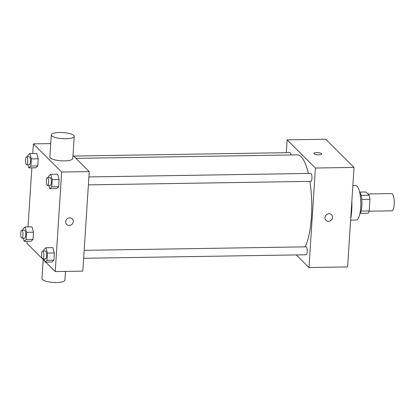 <?xml version="1.0" encoding="UTF-8"?>
<svg xmlns="http://www.w3.org/2000/svg" width="415" height="415" viewBox="0 0 415 415"><rect width="100%" height="100%" fill="white"/><g stroke="black" fill="none" stroke-linecap="round" stroke-linejoin="round"><path stroke-width="0.62" d="M369.122 211.188L391.973 210.83A8.622 2.412 -90.9 0 0 394.25 202.172A8.622 2.412 -90.9 0 0 391.703 193.592L367.944 193.966M359.784 192.067L365.942 191.974L369.246 195.268A11.127 3.113 -90.9 0 1 369.941 199.33L369.189 210.965A11.127 3.113 -90.9 0 1 368.084 213.232L360.121 213.362M361.071 211.095L369.189 210.965M361.776 199.459L369.941 199.33M359.53 191.756A11.496 3.216 89.1 0 1 361.88 205.866A11.496 3.216 89.1 0 1 359.878 213.678M361.107 195.398L369.246 195.268M352.854 185.583L355.707 185.541A17.238 4.824 89.1 0 1 360.692 207.474A17.238 4.824 89.1 0 1 356.257 220.017L350.623 220.106M351.858 201.052A27.297 7.641 89.1 0 1 351.723 210.4A27.297 7.641 89.1 0 1 350.701 218.866M286.314 152.684L287.144 139.85L325.754 139.238L354.031 167.416L347.594 266.928L308.983 267.54L296.315 254.919M324.955 217.585A3.953 3.647 -45.1 0 1 327.476 214.052A3.953 3.647 -45.1 0 1 331.538 214.726A3.953 3.647 -45.1 0 1 331.331 220.095A3.953 3.647 -45.1 0 1 325.957 220.318A3.953 3.647 -45.1 0 1 324.955 217.585M287.144 139.85L315.416 168.028L354.031 167.416M315.416 168.028L308.983 267.54M84.162 250.354L306.057 246.837A3.963 1.11 89.1 0 1 307.204 251.879A3.963 1.11 89.1 0 1 306.182 254.763L83.648 258.291M88.395 184.872L310.928 181.345A3.963 1.11 -90.9 0 0 311.976 177.361A3.963 1.11 -90.9 0 0 310.804 173.413L88.909 176.935M73.642 156.056L289.94 152.627A3.963 1.11 89.1 0 1 290.993 154.956M309.896 181.36A48.846 13.674 89.1 0 1 311.416 217.004A48.846 13.674 89.1 0 1 305.098 246.852M75.955 158.364L297.285 154.857A48.846 13.674 89.1 0 1 308.355 173.454M321.77 153.934A3.953 1.048 3.7 0 0 316.749 152.601A3.953 1.048 -176.3 0 1 321.77 153.929A3.953 1.048 -176.3 0 1 317.76 154.722A3.953 1.048 -176.3 0 1 313.885 153.42A3.953 1.048 -176.3 0 1 316.749 152.601A3.953 1.048 3.7 0 0 313.885 153.42M325.957 220.318A3.953 3.647 134.9 0 0 331.331 220.095A3.953 3.647 134.9 0 0 331.538 214.721M72.993 155.407L89.251 171.613L82.818 271.13L55.237 271.566L45.738 262.104M32.775 153.493L33.397 143.87L61.669 172.049L89.251 171.613M61.669 172.049L55.237 271.566M72.272 218.835A3.953 3.647 -45.1 0 1 72.916 222.985A3.953 3.647 -45.1 0 1 69.238 225.433A3.953 3.647 -45.1 0 1 66.696 224.432A3.953 3.647 -45.1 0 1 66.903 219.058A3.953 3.647 -45.1 0 1 72.272 218.835A3.953 3.647 -45.1 0 1 72.916 222.985A3.953 3.647 -45.1 0 1 69.238 225.433A3.953 3.647 -45.1 0 1 66.696 224.432M36.722 153.431L38.258 158.784L37.796 165.964L35.794 167.795L37.796 165.964L38.258 158.784L36.722 153.431L29.828 153.54L31.364 158.893L30.897 166.078L28.9 167.904L27.981 164.714M52.835 247.641L54.37 252.994L53.909 260.174L51.906 262.005L53.909 260.174L54.37 252.994L52.835 247.641L45.941 247.75L47.476 253.103L47.009 260.283L45.012 262.114L44.094 258.919M44.716 261.082L26.959 243.387L27.094 241.281M28.023 226.917L31.846 167.857M57.586 174.222L59.117 179.571L58.655 186.755L56.658 188.586L58.655 186.755L59.117 179.571L57.586 174.222L50.687 174.331L52.223 179.685L51.761 186.864L49.759 188.695L48.846 185.5M31.976 226.855L33.511 232.203L33.044 239.388L31.047 241.219L33.044 239.388L33.511 232.203L31.976 226.855L25.082 226.964L26.617 232.312L26.15 239.497L24.153 241.328L23.235 238.132M33.397 143.87L50.723 143.595M74.223 136.369L72.791 158.483A11.496 3.055 -176.3 0 1 61.124 160.787A11.496 3.055 -176.3 0 1 49.852 157L51.284 134.885A11.496 3.055 -176.3 0 1 61.264 132.504A11.496 3.055 -176.3 0 1 73.787 135.451A11.496 3.055 -176.3 0 1 74.223 136.369A11.496 3.055 -176.3 0 1 62.556 138.672A11.496 3.055 -176.3 0 1 51.284 134.885M43.222 259.593L41.988 278.631A11.496 3.055 3.7 0 0 42.423 279.549A11.496 3.055 3.7 0 0 54.946 282.496A11.496 3.055 3.7 0 0 64.927 280.115L65.492 271.405M22.991 230.206L23.079 228.79L25.082 226.964M21.922 238.153L24.677 238.106A3.963 1.11 -90.9 0 0 25.725 234.127A3.963 1.11 -90.9 0 0 24.552 230.18L21.793 230.221A3.963 1.11 -90.9 0 0 20.75 233.65A3.963 1.11 -90.9 0 0 21.611 238.003A3.963 1.11 -90.9 0 0 21.922 238.153A3.963 1.11 -90.9 0 0 22.965 234.169A3.963 1.11 -90.9 0 0 21.793 230.221M26.617 232.312L33.511 232.203M26.15 239.497L33.044 239.388M24.153 241.328L31.047 241.219M27.738 156.782L27.831 155.371L29.828 153.54M26.669 164.734L29.429 164.688A3.963 1.11 -90.9 0 0 30.471 160.704A3.963 1.11 -90.9 0 0 29.299 156.761L26.544 156.803A3.963 1.11 -90.9 0 0 25.497 160.232A3.963 1.11 -90.9 0 0 26.358 164.584A3.963 1.11 -90.9 0 0 26.669 164.734A3.963 1.11 -90.9 0 0 27.717 160.75A3.963 1.11 -90.9 0 0 26.544 156.803M31.364 158.893L38.258 158.784M30.897 166.078L37.796 165.964M28.9 167.904L35.794 167.795M43.85 250.992L43.943 249.581L45.941 247.75M42.781 258.939L45.541 258.898A3.963 1.11 -90.9 0 0 46.589 254.914A3.963 1.11 -90.9 0 0 45.411 250.966L42.657 251.013A3.963 1.11 -90.9 0 0 41.609 254.442A3.963 1.11 -90.9 0 0 42.47 258.789A3.963 1.11 -90.9 0 0 42.781 258.939A3.963 1.11 -90.9 0 0 43.829 254.96A3.963 1.11 -90.9 0 0 42.657 251.013M47.476 253.103L54.37 252.994M47.009 260.283L53.909 260.174M45.012 262.114L51.906 262.005M48.597 177.573L48.69 176.162L50.687 174.331M47.528 185.521L50.288 185.479A3.963 1.11 -90.9 0 0 51.336 181.495A3.963 1.11 -90.9 0 0 50.163 177.547L47.403 177.589A3.963 1.11 -90.9 0 0 46.361 181.018A3.963 1.11 -90.9 0 0 47.222 185.37A3.963 1.11 -90.9 0 0 47.528 185.521A3.963 1.11 -90.9 0 0 48.576 181.537A3.963 1.11 -90.9 0 0 47.403 177.589M52.223 179.685L59.117 179.571M51.761 186.864L58.655 186.755M49.759 188.695L56.658 188.586"/></g></svg>
